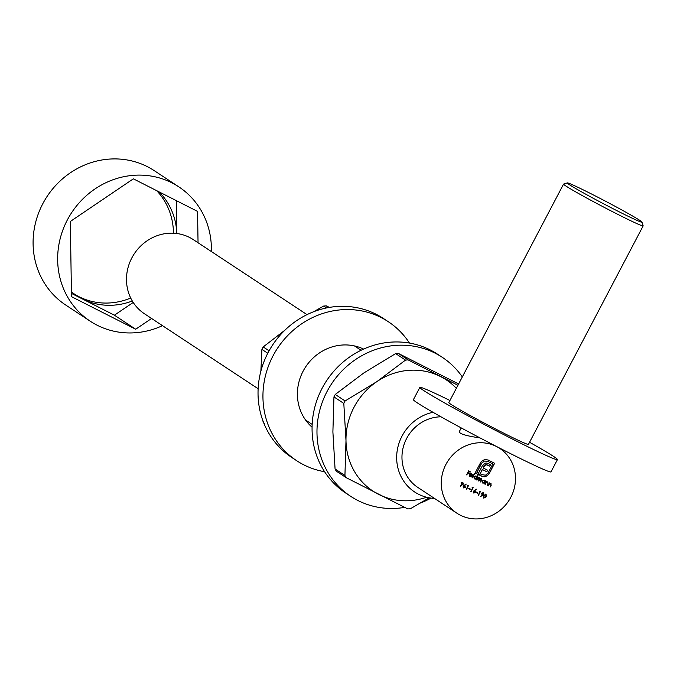 <?xml version="1.0" encoding="UTF-8"?>
<svg xmlns="http://www.w3.org/2000/svg" width="677" height="677" viewBox="0 0 677 677"><rect width="100%" height="100%" fill="white"/><g stroke="black" fill="none" stroke-linecap="round" stroke-linejoin="round"><path stroke-width="1.02" d="M480.027 491.688L479.46 491.4L480.568 491.451L478.19 495.183L480.027 491.688L479.477 491.384M477.454 493.169L476.041 492.45L476.253 492.052L477.666 492.763L477.454 493.169L476.049 492.433M475.068 490.757L475.559 492.467L473.782 493.076L473.291 491.324L476.329 489.175L474.67 490.597L475.203 490.833M474.907 490.647L475.389 492.357L473.646 492.991M471.615 473.739L472.402 474.848L472.174 475.982L469.77 474.763L470.202 476.312L471.717 476.523L470.058 476.684L469.474 474.526L470.287 473.739L471.784 473.841M479.434 477.7L479.925 478.825L481.271 478.639L481.474 480.45L480.662 481.999L481.034 478.961L478.495 480.898L479.189 478.021L476.659 479.968L478.148 477.116L478.224 477.776L479.544 477.767M461.959 484.825L461.037 482.938L462.831 482.337L463.347 484.106L460.267 486.221L461.959 484.825L461.418 484.58M485.883 493.998L486.069 496.69L483.725 498.094L483.733 495.53L486.044 494.108L486.238 496.8L483.776 498.137M510.813 497.282A38.843 36.338 123.4 0 0 499.761 448.411A38.843 36.338 123.4 0 0 448.047 460.825A38.843 36.338 123.4 0 0 456.992 513.259A38.843 36.338 123.4 0 0 510.813 497.282M466.8 474.966L468.518 470.904L470.312 471.81L470.1 472.207L468.636 471.471L468.01 472.664L469.466 473.409L469.263 473.807L467.799 473.071L466.478 474.78M482.693 460.402L485.409 459.488L488.219 460.047L494.625 463.296L489.268 473.511L487.271 475.762L484.58 476.769L480.492 475.694L481.127 474.475L485.494 475.212L488.117 472.927L492.848 463.931L487.584 461.257L484.267 461.088L481.652 463.347L476.93 472.351L478.495 473.138L482.252 465.996L485.07 463.195L486.831 463.034L490.588 464.591L489.759 466.165L486.636 464.794L484.715 465.514L483.209 467.993L487.626 470.227L486.814 471.784L482.396 469.542L479.46 475.169L475.144 472.978L480.509 462.763L482.693 460.402M484.258 480.145L485.045 481.279L485.646 480.915L484.157 483.767L484.08 483.107L482.532 482.997L482.075 480.898L484.436 480.255M487.778 481.939L488.024 483.886L487.262 485.341L487.939 483.166L487.542 482.261L486.23 482.549L484.91 484.148L486.399 481.305L486.458 481.982L487.914 482.016M487.778 483.065L487.372 482.151L486.23 482.549M490.893 483.513L491.138 485.468L490.376 486.924L491.053 484.749L490.656 483.835L489.344 484.123L488.015 485.731L489.513 482.879L489.573 483.556L491.028 483.59M490.884 484.639L490.486 483.725L489.344 484.123M476.007 475.965L476.777 477.116L477.996 475.584L475.897 479.578L475.829 478.918L474.45 478.91L473.824 476.718L476.168 476.058M472.411 477.81L474.509 473.815L472.089 477.623M464.887 485.587L465.37 487.296L463.593 487.905L463.102 486.154L466.14 484.013L464.49 485.434L465.014 485.663M468.146 485.663L467.579 485.375L468.679 485.426L466.309 489.158L468.146 485.663L467.595 485.358M470.1 489.437L468.687 488.718L468.899 488.32L470.312 489.039L470.1 489.437L468.696 488.701M472.673 487.956L472.106 487.668L473.206 487.719L470.837 491.451L472.673 487.956L472.123 487.652M482.329 495.158L481.406 493.262L483.2 492.661L483.716 494.438L480.636 496.554L482.329 495.158L481.787 494.912M307.019 314.627L193.351 239.65A44.394 41.525 123.4 0 0 131.837 257.912A44.394 41.525 123.4 0 0 144.463 313.773L258.132 388.742M433.001 412.285A44.394 41.525 123.4 0 0 397.831 447.387A44.394 41.525 123.4 0 0 414.637 491.976A44.394 41.525 123.4 0 0 434.473 498.416M441.006 416.812A38.843 36.338 123.4 0 0 404 444.687A38.843 36.338 123.4 0 0 417.692 487.338L456.992 513.259M461.249 427.923L459.234 431.757C459.658 433.923 466.588 435.98 480.035 437.926M529.549 442.276A77.686 2.92 -152.3 0 1 557.433 459.607A77.686 2.92 -152.3 0 1 511.567 438.611A77.686 2.92 -152.3 0 1 419.858 387.379A77.686 2.92 -152.3 0 1 449.951 400.488M557.433 459.607L550.985 471.877A77.686 2.92 -152.3 0 1 505.127 450.89A77.686 2.92 -152.3 0 1 413.41 399.65L419.858 387.379M592.197 194.341A42.177 1.582 27.7 0 0 567.351 182.908A42.177 1.582 27.7 0 0 603.901 203.955A42.177 1.582 27.7 0 0 641.982 222.09A42.177 1.582 27.7 0 0 592.197 194.341M641.982 222.09L643.15 225.83A44.953 1.692 -152.3 0 1 643.15 225.898A44.953 1.692 -152.3 0 1 616.612 213.754A44.953 1.692 -152.3 0 1 563.552 184.11A44.953 1.692 -152.3 0 1 563.611 184.068L567.351 182.908M643.15 225.898L528.441 444.383A44.953 1.692 -152.3 0 1 501.902 432.239A44.953 1.692 -152.3 0 1 448.843 402.595L563.552 184.11M470.134 471.725L470.1 472.207M469.931 472.106L468.636 471.471M468.476 471.361L468.01 472.664M469.296 473.325L469.263 473.807M469.093 473.697L467.799 473.071M467.638 472.961L466.639 474.856M494.455 463.212L489.268 473.511M489.099 473.401L487.271 475.762M487.101 475.652L484.58 476.769M484.41 476.659L481.55 476.227M481.389 476.126L480.501 475.669M487.584 461.257L492.848 463.931M487.415 461.155L484.267 461.088M484.106 460.978L481.652 463.347M481.491 463.237L476.93 472.351M490.419 464.498L489.759 466.165M489.598 466.055L487.77 465.158M487.609 465.048L486.636 464.794M486.475 464.693L485.629 464.93M485.468 464.828L484.715 465.514M484.546 465.412L483.97 466.546M483.81 466.436L483.209 467.993M487.457 470.143L486.814 471.784M486.653 471.674L482.396 469.542M482.236 469.44L480.086 473.951M479.934 473.849L479.46 475.169M479.299 475.059L475.161 472.961M485.68 494.405L483.903 495.589L483.97 497.713M484.114 497.807L485.908 496.63L485.841 494.506L484.072 495.699L483.945 497.697M485.477 480.831L484.157 483.767M482.456 482.938L484.08 483.107M484.089 480.044L485.045 481.279M484.123 480.526L482.236 480.966L482.726 482.642M482.236 480.966L482.693 482.616M482.896 482.752L484.563 482.185L484.08 480.501L482.405 481.068M486.56 481.381L486.458 481.982M487.618 481.829L487.863 483.784L487.262 485.341M486.069 482.439L485.24 484.317M489.674 482.955L489.573 483.556M490.732 483.403L490.977 485.358L490.376 486.924M489.175 484.021L488.345 485.891M462.67 482.227L463.178 484.004L460.191 486.061M462.628 482.735L461.215 482.972L461.663 484.182M461.215 482.972L461.629 484.165M462.442 482.616L461.375 483.082M461.824 484.292L463.026 483.92L462.552 482.684M478.309 477.192L478.224 477.776M479.274 477.598L479.925 478.825M481.11 478.529L481.313 480.348L480.662 481.999M480.873 478.851L479.24 479.849L478.825 481.068M479.028 477.92L477.454 478.825L476.989 480.128M477.827 475.499L475.897 479.578M474.205 478.757L475.829 478.918M475.838 475.855L476.777 477.116M475.872 476.346L473.985 476.777L474.475 478.453M473.985 476.777L474.442 478.436M474.645 478.563L476.312 477.996L475.829 476.32L474.154 476.887M474.34 473.722L472.25 477.7M471.547 476.413L469.796 476.523M471.454 473.629L472.402 474.848M472.241 474.738L472.174 475.982M472.013 475.88L469.77 474.763M469.61 474.653L470.041 476.202M471.488 474.12L469.83 474.323L472.03 475.466L471.446 474.095L469.99 474.433M466.123 484.241L464.49 485.434M464.727 485.485L465.37 487.296M465.209 487.186L463.381 487.778M464.634 485.968L463.263 486.23L463.821 487.516L465.031 487.152L464.608 485.951L463.423 486.34L463.821 487.516M468.509 485.341L466.639 489.327M473.037 487.635L471.167 491.62M476.303 489.412L474.67 490.597M474.814 491.13L473.451 491.392L473.841 492.577M473.451 491.392L473.832 492.568M474.01 492.687L475.212 492.314L474.789 491.121L473.612 491.502M480.391 491.367L478.521 495.352M483.039 492.56L483.547 494.328L480.56 496.393M482.997 493.068L481.584 493.305L482.032 494.515M481.584 493.305L481.999 494.498M482.811 492.949L481.745 493.415M482.193 494.625L483.395 494.252L482.921 493.017M132.311 300.986A66.591 62.292 -56.6 0 1 82.306 298.904L114.405 315.186L133.225 302.458M71.44 293.395L82.306 298.904A66.591 62.292 -56.6 0 1 76.569 295.578A66.591 62.292 -56.6 0 1 71.415 291.753M159.044 191.862A66.591 62.292 -56.6 0 1 176.815 233.514L176.325 200.62M162.48 325.654A80.461 75.265 -56.6 0 1 90.219 321.194L65.661 304.997A80.461 75.265 -56.6 0 1 42.778 203.76A80.461 75.265 -56.6 0 1 154.263 170.663L178.83 186.86A80.461 75.265 -56.6 0 1 211.368 251.539M90.219 321.194A80.461 75.265 -56.6 0 1 71.694 212.586A80.461 75.265 -56.6 0 1 178.83 186.86M198.048 242.747L197.557 211.393L133.352 178.83L70.323 221.472L71.491 296.67L135.688 329.225L151.597 318.469M114.405 315.186L135.688 329.225M130.712 298.024A66.591 62.292 -56.6 0 1 85.784 299.615A66.591 62.292 -56.6 0 1 74.893 294.427M156.649 190.643A66.591 62.292 -56.6 0 1 173.464 233.21M409.467 343.061A83.237 77.863 123.4 0 0 388.302 321.71A83.237 77.863 123.4 0 0 381.134 317.547A83.237 77.863 123.4 0 0 275.124 352.082A83.237 77.863 123.4 0 0 296.644 460.682A83.237 77.863 123.4 0 0 324.596 471.725M363.6 349.078A47.17 44.123 123.4 0 0 305.64 366.9A47.17 44.123 123.4 0 0 312.072 427.195M388.302 321.71L383.394 318.469A83.237 77.863 123.4 0 0 376.226 314.306A83.237 77.863 123.4 0 0 270.216 348.841A83.237 77.863 123.4 0 0 291.728 457.44L296.644 460.682M429.193 497.807L410.465 508.715L407.816 508.926L346.285 477.725L344.931 475.474L345.989 440.515L343.806 403.416L333.947 396.908L332.889 431.875L335.073 468.975L344.931 475.474M363.82 372.959L335.242 394.454L345.092 400.962L376.92 381.6L405.506 360.096L395.647 353.597L363.82 372.959M458.625 383.969L398.296 353.386L408.155 359.885L457.931 385.289M335.073 468.975L336.215 471.099L346.285 477.725M333.947 396.908L335.242 394.454M395.647 353.597L398.296 353.386M456.349 388.302A66.591 62.292 123.4 0 0 440.541 376.556A66.591 62.292 123.4 0 0 376.92 381.6A66.591 62.292 123.4 0 0 345.989 440.515A66.591 62.292 123.4 0 0 378.671 494.396A66.591 62.292 123.4 0 0 426.586 497.24M345.092 400.962L343.806 403.416M408.155 359.885L405.506 360.096M462.315 376.937A83.237 77.863 123.4 0 0 442.335 357.354A83.237 77.863 123.4 0 0 435.176 353.191A83.237 77.863 123.4 0 0 329.157 387.718A83.237 77.863 123.4 0 0 350.678 496.317A83.237 77.863 123.4 0 0 404.677 507.386M420.451 503.036A83.237 77.863 123.4 0 0 431.004 498.094M442.335 357.354L437.427 354.113A83.237 77.863 123.4 0 0 430.259 349.95A83.237 77.863 123.4 0 0 324.249 384.477A83.237 77.863 123.4 0 0 345.761 493.076L350.678 496.317M267.77 353.259L261.906 349.391L260.873 371.182M262.972 420.942L263.218 421.576M284.848 330.249L263.192 346.937L269.082 350.821M326.458 307.959L323.598 306.072L313.612 311.75M329.386 307.409L326.255 305.86L328.751 307.519M264.385 423.7L263.023 421.458M261.906 349.391L263.192 346.937M323.598 306.072L326.255 305.86M305.581 420.045L312.165 424.386M354.469 345.93L361.053 350.271M498.052 447.277L499.761 448.411"/></g></svg>
